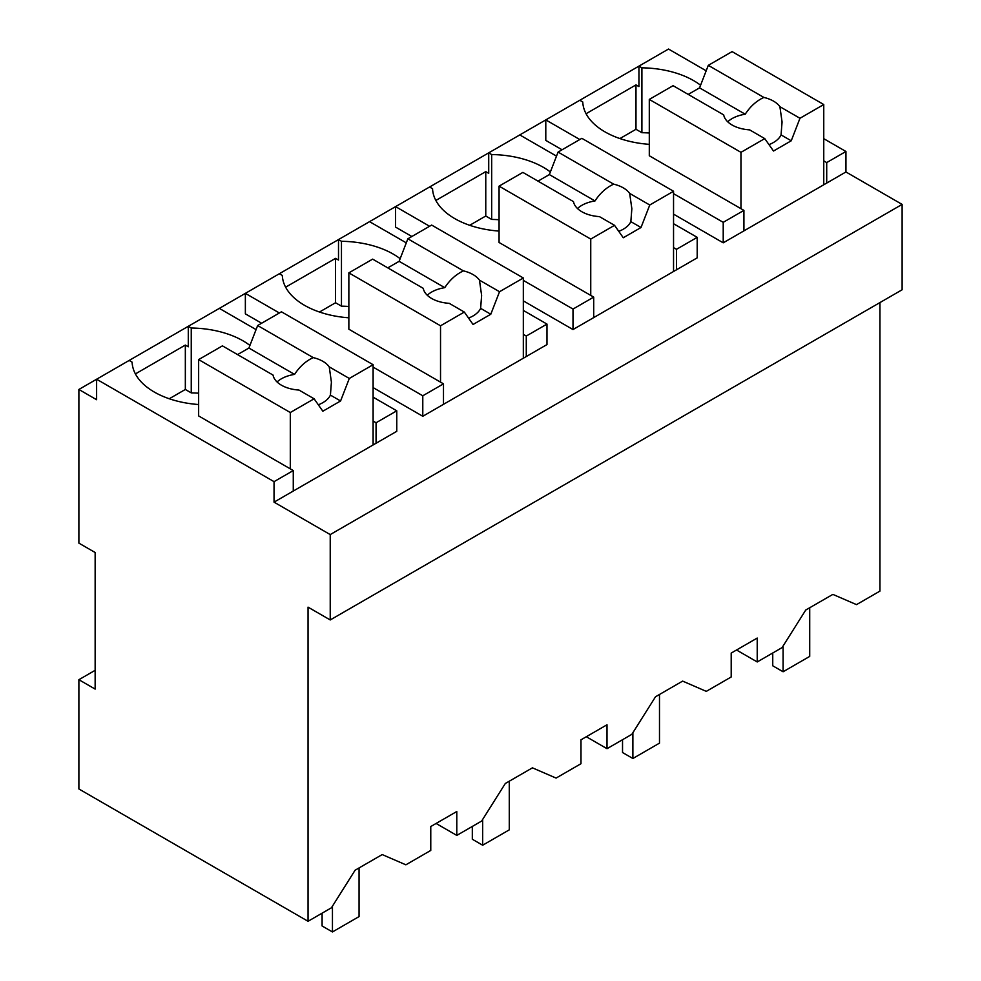 <?xml version="1.0" encoding="UTF-8"?>
<svg xmlns="http://www.w3.org/2000/svg" width="981" height="981" viewBox="0 0 981 981"><rect width="100%" height="100%" fill="white"/><g stroke="black" fill="none" stroke-linecap="round" stroke-linejoin="round"><path stroke-width="1.47" d="M879.945 302.577L879.945 591.102L856.511 604.627L832.857 594.388L805.732 610.047L782.078 647.607L757.222 661.954L757.222 638.055L731.201 653.076L731.201 676.976L706.295 691.36L682.641 681.108L655.516 696.768L631.862 734.328L607.006 748.687L607.006 724.775L580.985 739.809L580.985 763.708L556.08 778.08L532.425 767.841L505.301 783.5L481.646 821.06L456.79 835.407L456.79 811.508L430.769 826.529L430.769 850.429L405.864 864.813L382.21 854.574L355.085 870.233L331.431 907.793L308.046 921.282L78.885 788.969L78.885 679.71L95.145 689.091L95.145 552.511L78.885 543.131L78.885 389.469L96.616 399.721L96.616 379.23L78.885 389.469M373.111 397.158L396.765 410.818L396.765 431.297L274.042 502.149L330.229 534.584L330.229 619.955L902.115 289.775L902.115 204.404L845.941 171.969L845.941 151.479L823.758 138.677M706.185 70.804L668.515 49.05L96.616 379.23L274.042 481.659L274.042 502.149M330.229 619.955L308.046 607.141L308.046 921.282M757.222 661.954L736.523 649.998M249.922 345.422A75.795 43.765 0 0 0 191.246 328.01L188.291 326.305L188.291 346.796L185.335 345.079L135.403 373.908M902.115 204.404L330.229 534.584M845.941 171.969L723.218 242.822L673.542 214.14M562.064 149.774L545.792 140.393L545.792 119.903L579.808 139.535M700.581 85.237A75.795 43.765 0 0 0 641.905 67.824L638.95 66.119L638.95 86.61L635.982 84.906L586.062 113.722M523.327 310.425L546.981 324.086L546.981 344.576L422.786 416.275L373.111 387.593M261.62 323.227L245.36 313.846L245.36 293.356L279.364 312.988M400.15 258.69A75.795 43.765 0 0 0 341.462 241.289L338.506 239.572L338.506 260.063L335.551 258.359L285.63 287.175M673.542 223.705L697.197 237.353L697.197 257.844L573.002 329.555L523.327 300.873M411.836 236.507L395.576 227.114L395.576 206.623L429.58 226.255M550.366 171.969A75.795 43.765 0 0 0 491.677 154.557L488.722 152.852L488.722 173.343L485.767 171.626L435.846 200.455M845.941 151.479L826.713 162.576L826.713 183.067M823.758 160.872L826.713 162.576M456.79 835.407L436.091 823.464M607.006 748.687L586.307 736.731M129.149 360.444L132.104 362.161A75.795 43.765 0 0 0 198.64 404.528M185.335 345.079L185.335 389.469L169.272 398.752M191.246 328.01L191.246 392.89L185.335 389.469M256.066 329.591L219.339 308.377M396.765 410.818L376.066 422.762L376.066 443.253M293.27 491.052L293.27 470.561L274.042 481.659M743.917 230.866L743.917 210.388L723.218 222.331L723.218 242.822M723.218 222.331L673.542 193.649M579.808 100.27L582.763 101.975A75.795 43.765 0 0 0 649.299 144.342M635.982 84.906L635.982 129.296L619.918 138.566M641.905 67.824L641.905 132.705L635.982 129.296M422.786 416.275L422.786 395.784L443.486 383.841L443.486 404.331M422.786 395.784L373.111 367.102M279.364 273.724L282.32 275.428A75.795 43.765 0 0 0 348.856 317.795M335.551 258.359L335.551 302.749L319.487 312.019M341.462 241.289L341.462 306.158L335.551 302.749M406.293 242.859L369.555 221.657M546.981 324.086L526.282 336.042L526.282 356.52M573.002 329.555L573.002 309.064L593.701 297.108L593.701 317.599M573.002 309.064L523.327 280.382M429.58 186.991L432.547 188.708A75.795 43.765 0 0 0 499.071 231.075M485.767 171.626L485.767 216.016L469.703 225.287M491.677 154.557L491.677 219.437L485.767 216.016M556.509 156.126L519.771 134.924M697.197 237.353L676.498 249.309L676.498 269.8M649.299 133.024A75.795 43.765 0 0 0 641.905 132.705M293.27 470.561L198.64 415.932L198.64 359.598L290.302 412.523L290.302 468.857M95.145 670.317L78.885 679.71M198.64 393.197A75.795 43.765 0 0 0 191.246 392.89M373.111 421.057L376.066 422.762M743.917 210.388L649.299 155.758L649.299 99.412L740.962 152.337L740.962 208.671M523.327 334.325L526.282 336.042M348.856 306.477A75.795 43.765 0 0 0 341.462 306.158M443.486 383.841L348.856 329.211L348.856 272.865L440.53 325.79L440.53 382.136M593.701 297.108L499.071 242.479L499.071 186.145L590.746 239.07L590.746 295.404M499.071 219.744A75.795 43.765 0 0 0 491.677 219.437M673.542 247.604L676.498 249.309M740.962 152.337L764.751 138.603L773.494 151.025L791.238 140.786L799.969 118.272L823.758 104.538L823.758 184.771M823.758 104.538L732.096 51.613L708.294 65.347L699.563 87.861L688.221 94.409M799.969 118.272L779.895 106.684A29.271 16.898 0 0 0 773.494 101.117A29.271 16.898 0 0 0 763.856 97.426L708.294 65.347M779.895 106.684L782.065 121.963L781.06 134.912A29.271 16.898 180 0 1 768.981 144.624M791.238 140.786L781.06 134.912M764.751 138.603L749.643 129.872A29.271 16.898 0 0 1 732.096 125.016A29.271 16.898 0 0 1 723.684 114.887L673.089 85.678L649.299 99.412M763.856 97.426C756.486 100.847 750.269 106.451 745.217 114.213L699.563 87.861M745.217 114.213A29.271 16.898 0 0 0 727.73 121.803M590.746 239.07L614.535 225.323L623.266 237.758L641.01 227.506L649.753 205.004L673.542 191.258L673.542 271.504M673.542 191.258L581.868 138.333L558.079 152.08L549.348 174.581L537.993 181.142M649.753 205.004L629.667 193.404A29.271 16.898 0 0 0 623.266 187.849A29.271 16.898 0 0 0 613.64 184.146L558.079 152.08M629.667 193.404L631.85 208.695L630.844 221.645A29.271 16.898 180 0 1 618.766 231.344M641.01 227.506L630.844 221.645M614.535 225.323L599.416 216.605A29.271 16.898 0 0 1 581.868 211.749A29.271 16.898 0 0 1 573.468 201.62L522.873 172.398L499.071 186.145M613.64 184.146C606.27 187.579 600.053 193.171 595.001 200.946L549.348 174.581M595.001 200.946A29.271 16.898 0 0 0 577.515 208.536M440.53 325.79L464.32 312.056L473.05 324.478L490.794 314.239L499.525 291.725L523.327 277.991L523.327 358.237M523.327 277.991L431.652 225.066L407.863 238.8L399.132 261.314L387.777 267.862M499.525 291.725L479.451 280.137A29.271 16.898 0 0 0 473.05 274.57A29.271 16.898 0 0 0 463.424 270.879L407.863 238.8M479.451 280.137L481.622 295.416L480.629 308.365A29.271 16.898 180 0 1 468.55 318.077M490.794 314.239L480.629 308.365M464.32 312.056L449.2 303.325A29.271 16.898 0 0 1 431.652 298.482A29.271 16.898 0 0 1 423.252 288.34L372.645 259.131L348.856 272.865M463.424 270.879C456.055 274.3 449.838 279.904 444.773 287.666L399.132 261.314M444.773 287.666A29.271 16.898 0 0 0 427.299 295.256M290.302 412.523L314.104 398.789L322.835 411.211L340.579 400.971L349.31 378.458L373.111 364.711L373.111 444.957M373.111 364.711L281.437 311.799L257.647 325.533L248.904 348.047L237.561 354.595M349.31 378.458L329.236 366.857A29.271 16.898 0 0 0 322.835 361.302A29.271 16.898 0 0 0 313.209 357.611L257.647 325.533M329.236 366.857L331.406 382.149L330.413 395.098A29.271 16.898 180 0 1 318.335 404.797M340.579 400.971L330.413 395.098M314.104 398.789L298.984 390.058A29.271 16.898 0 0 1 281.437 385.202A29.271 16.898 0 0 1 273.037 375.073L222.429 345.864L198.64 359.598M313.209 357.611C305.839 361.033 299.622 366.624 294.558 374.399L248.904 348.047M294.558 374.399A29.271 16.898 0 0 0 277.071 381.989M809.717 607.754L809.717 656.399L783.096 671.764L772.746 665.792L772.746 652.99M783.096 671.764L783.096 645.988M659.49 694.474L659.49 743.132L632.88 758.497L622.53 752.525L622.53 739.723M632.88 758.497L632.88 732.709M509.274 781.207L509.274 829.852L482.664 845.217L472.315 839.245L472.315 826.443M482.664 845.217L482.664 819.442M359.058 867.927L359.058 916.585L332.449 931.95L322.099 925.978L322.099 913.176M332.449 931.95L332.449 906.174"/></g></svg>
